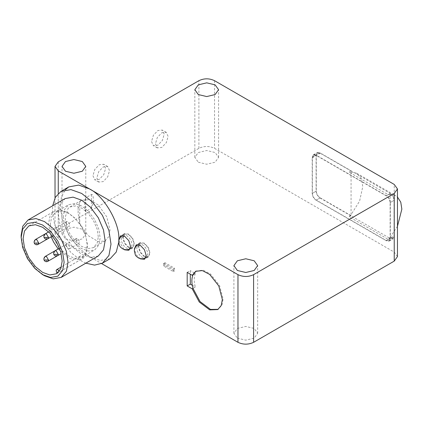 <?xml version="1.0" encoding="UTF-8"?>
<svg xmlns="http://www.w3.org/2000/svg" width="423" height="423" viewBox="0 0 423 423"><rect width="100%" height="100%" fill="white"/><g stroke="black" fill="none" stroke-linecap="round" stroke-linejoin="round"><path stroke-width="0.32" stroke-dasharray="2.12 1.59" d="M351.064 171.944L351.064 214.741L359.608 201.068L362.786 186.575L361.274 178.532L356.774 173.298L351.064 171.944L349.107 172.145L351.064 171.014L351.064 171.944M351.064 171.014L320.2 153.195L317.44 152.92L316.293 155.453L316.293 191.09C316.541 193.951 317.847 196.209 320.2 197.853L351.064 215.672L351.064 214.741L349.107 216.803L388.177 239.355L390.128 237.298L390.128 194.501L388.177 194.696L349.107 172.145M386.225 240.481L390.128 238.228L390.128 202.591C389.879 199.725 388.578 197.472 386.225 195.823L316.293 155.453L313.533 155.178L312.391 157.705L312.391 193.343C312.639 196.209 313.94 198.461 316.293 200.111L386.225 240.481L388.986 240.756L390.128 238.228L392.893 238.503L394.035 235.971L394.035 200.333C393.787 197.472 392.486 195.215 390.128 193.57L390.128 194.501L395.843 195.854L397.467 197.033M397.467 226.289L390.128 237.298L390.128 238.228L394.035 235.971M390.128 193.57L386.225 195.823M351.064 215.672L349.107 216.803M56.983 273.306L80.423 259.77L79.577 256.967L80.116 256.116L81.121 256.079L83.13 258.21L57.391 273.142M59.373 271.132L59.691 271.74M83.13 258.21L86.562 253.002L87.508 244.769L85.462 235.066L81.147 226.046L75.098 218.236L67.553 212.357L60.077 209.988L54.218 211.257L50.099 215.883L48.497 223.878L51.167 236.832M58.173 248.962L69.869 258.696L80.423 259.77M56.312 228.415L56.883 227.151L58.263 227.288L60.214 230.672L59.643 231.936L58.263 231.799L56.312 228.415M66.078 245.335L66.649 244.066L68.029 244.203L69.985 247.587L69.409 248.851L68.029 248.713L66.078 245.335M66.078 222.778L66.649 221.515L68.029 221.652L69.985 225.031L69.409 226.3L68.029 226.162L66.078 222.778M75.844 239.693L76.415 238.429L77.795 238.567L79.751 241.951L79.175 243.214L77.795 243.077L75.844 239.693M21.15 235.183L22.794 246.096L28.013 258.284L35.96 268.901L44.589 275.78M98.279 255.994L90.332 257.438L81.702 254.355L73.073 247.471L65.126 236.859L59.907 224.666L58.263 213.758L59.907 204.743L65.126 198.583M85.848 263.175L81.702 261.123L70.916 252.52L60.986 239.249L54.461 224.016L52.404 210.374L52.695 205.758M110.234 258.665L100.299 260.462L89.517 256.608L78.731 248.01L68.796 234.739L62.271 219.5L60.214 205.864L61.414 196.986L65.264 189.79M118.784 241.232L118.726 242.273M397.467 256.608L394.231 252.097L214.53 148.346C209.316 145.877 204.108 145.877 198.9 148.346L58.263 229.546L55.027 234.056L58.263 238.567L101.62 263.598M123.854 249.3L118.874 240.676M140.304 258.865L136.502 255.058L134.498 249.697M123.114 237.663L124.716 234.125L128.581 234.506L132.452 238.588L134.049 243.981L132.452 247.518L128.581 247.138L124.716 243.056L123.114 237.663M138.739 246.683L140.341 243.146L144.206 243.526L148.076 247.608L149.679 253.002L148.076 256.539L144.206 256.158L140.341 252.076L138.739 246.683M390.323 202.48C390.075 199.614 388.774 197.356 386.421 195.712L316.097 155.114L313.337 154.839L312.195 157.367L312.195 193.459C312.444 196.32 313.744 198.577 316.097 200.222L386.421 240.819L389.181 241.094L390.323 238.567L390.323 202.48L394.231 200.222C393.982 197.356 392.681 195.103 390.323 193.454L320.005 152.856L316.097 155.114L316.097 191.201L312.195 193.459M144.206 256.608L140.066 252.235L138.347 246.461L140.066 242.665L144.206 243.077L148.351 247.45L150.07 253.224L148.351 257.02L144.206 256.608M128.581 247.587L124.436 243.214L122.723 237.44L124.436 233.644L128.581 234.056L132.727 238.429L134.44 244.203L132.727 248L128.581 247.587M96.841 177.951L98.702 182.059L103.191 181.615L107.68 176.877L109.536 170.617L107.68 166.509L103.191 166.953L98.702 171.696L96.841 177.951M155.442 143.778L157.298 147.886L161.787 147.442L166.276 142.704L168.137 136.449L166.276 132.341L161.787 132.785L157.298 137.523L155.442 143.778M316.097 200.222L320.005 197.969C317.652 196.32 316.346 194.067 316.097 191.201M320.005 197.969L390.323 238.567L386.421 240.819M394.231 252.097L394.231 236.309L393.089 238.842L390.323 238.567L394.231 236.309L394.231 184.433M187.183 272.396L190.308 270.593L190.308 274.204M192.269 285.261L195.352 287.043L193.01 288.391M193.01 274.86L195.352 273.507L190.308 270.593M195.352 273.507C193.84 277.144 193.84 281.655 195.352 287.043M196.061 271.09L203.114 270.138L210.48 274.004L219.553 285.477L223.122 299.013L222.001 305.073L218.146 309.34M312.195 157.367L316.097 155.114L317.245 152.581L320.005 152.856M151.534 141.525L153.39 145.634L157.879 145.189L162.369 140.452L164.23 134.191L162.369 130.083L157.879 130.527L153.39 135.265L151.534 141.525M92.933 175.693L94.794 179.807L99.283 179.357L103.772 174.62L105.628 168.365L103.772 164.256L99.283 164.7L94.794 169.438L92.933 175.693M65.491 238.905L73.888 240.914L82.289 238.905L85.769 234.056L82.289 229.208L73.888 227.199L65.491 229.208L62.012 234.056L65.491 238.905M198.313 162.221L206.715 164.23L215.111 162.221L218.591 157.372L215.111 152.518L206.715 150.514L198.313 152.518L194.834 157.372L198.313 162.221M237.382 338.146L245.779 340.155L254.181 338.146L257.66 333.298L254.181 328.449L245.779 326.44L237.382 328.449L233.903 333.298L237.382 338.146M163.548 263.265L173.314 268.901L173.314 271.608L163.548 265.972L163.548 263.265L164.716 262.588L164.716 265.295L174.482 270.932L174.482 268.224L164.716 262.588M174.482 268.224L173.314 268.901M174.482 270.932L173.314 271.608M164.716 265.295L163.548 265.972M98.305 236.875L97.142 229.144L93.441 220.51L87.815 212.991L81.702 208.116L75.59 205.932L69.964 206.953L68.029 208.518L65.1 217.702L66.263 225.433L69.964 234.067L75.59 241.586L81.702 246.461L87.815 248.645L93.441 247.624L97.142 243.257L98.305 236.875M79.751 223.503L87.995 235.505L98.353 241.676L105.163 240.856L108.822 236.579L110.028 230.107L106.792 216.877L98.353 205.065L89.56 199.645L81.681 200.185L79.751 201.75L78.128 207.688L78.128 213.055L79.751 223.503L79.751 201.75M50.353 224.074L51.648 232.666L55.757 242.268L62.017 250.628L68.812 256.047L75.606 258.474L81.861 257.337L85.975 252.483L87.27 245.388L85.975 236.795L81.861 227.193L75.606 218.834L68.812 213.419L62.017 210.992L55.757 212.124L51.648 216.978L50.353 224.074M63.244 216.629L64.539 225.226L68.653 234.823L74.908 243.183L81.702 248.602L88.497 251.029L94.757 249.898L98.866 245.044L100.161 237.943L98.866 229.351L94.757 219.754L88.497 211.394L81.702 205.975L74.908 203.548L68.653 204.679L64.539 209.533L63.244 216.629M85.61 211.595L85.61 197.874C84.314 201.697 84.314 206.271 85.61 211.595L91.468 208.211C93.927 203.304 93.927 193.787 91.468 194.49L85.61 197.874M312.391 157.705L320.2 153.195M320.2 197.853L316.293 200.111M312.391 193.343L316.293 191.09M390.128 202.591L394.035 200.333M35.395 239.555L34.823 240.819L36.775 244.203L38.16 244.341M45.161 256.47L44.589 257.739L46.541 261.118L47.926 261.255M45.161 233.919L44.589 235.183L46.541 238.567L47.926 238.704M54.927 250.834L54.356 252.097L56.312 255.481L57.692 255.619M58.263 238.567L58.263 193.454M121.158 238.789L122.76 235.251L126.63 235.632C129.924 237.938 131.749 241.099 132.098 245.107L130.496 248.645L126.63 248.264C123.331 245.959 121.507 242.802 121.158 238.789M136.788 247.815L138.39 244.272L142.255 244.653C145.554 246.963 147.378 250.12 147.722 254.128L146.12 257.67L142.255 257.284C138.956 254.979 137.131 251.822 136.788 247.815M386.421 195.712L390.323 193.454M214.53 80.682L214.53 148.346M198.9 148.346L198.9 80.682M58.263 161.877L58.263 229.546M91.468 194.49L91.468 208.211M356.774 173.298L395.843 195.854M388.986 240.756L392.893 238.503M313.533 155.178L317.44 152.92M80.116 256.116L61.409 266.913M58.4 272.639L56.449 273.766M28.822 225.919L54.218 211.257M56.883 227.151L45.139 233.93M59.643 231.936L69.409 226.3M66.649 244.066L54.905 250.85M69.409 248.851L79.175 243.214M66.649 221.515L48.682 231.883M76.415 238.429L59.5 248.195M124.716 234.125L122.326 235.521M130.041 248.888L132.452 247.518M140.341 243.146L137.951 244.542M145.671 257.914L148.076 256.539M389.181 241.094L393.089 238.842M124.436 233.644L120.534 235.902M132.727 248L128.819 250.252M196.446 270.852L195.664 271.302M218.543 309.128L217.766 309.578M313.337 154.839L317.245 152.581M140.066 242.665L136.158 244.922M148.351 257.02L144.444 259.278M157.298 147.886L153.39 145.634M166.276 132.341L162.369 130.083M98.702 182.059L94.794 179.807M107.68 166.509L103.772 164.256M55.027 197.895L55.027 234.056M85.769 234.056L85.769 166.392M62.012 234.056L62.012 166.392M218.591 157.372L218.591 89.702M194.834 157.372L194.834 89.702M257.66 333.298L257.66 265.628M233.903 333.298L233.903 265.628M69.964 206.953L81.681 200.185M105.163 240.856L93.441 247.624M81.861 257.337L94.757 249.898M55.757 212.124L68.653 204.679M78.133 207.688L78.133 213.055"/><path stroke-width="0.63" d="M397.467 197.033L400.766 202.162L401.85 209.131L397.467 226.289M57.391 273.142L56.983 273.306L56.137 270.498L56.677 269.647L57.681 269.61L59.373 271.132M51.167 236.832L53.557 241.972L58.173 248.962M23.101 238.567L24.476 231.053L28.822 225.919L35.447 224.719L42.638 227.288L49.824 233.02L56.449 241.866L60.796 252.029L62.17 261.118L60.796 268.631L56.449 273.766L49.824 274.966L42.638 272.396L35.447 266.664L28.822 257.819L24.476 247.661L23.101 238.567M21.15 237.44L22.657 229.176L27.442 223.529L34.728 222.207L42.638 225.031L50.543 231.339L57.829 241.073L62.615 252.245L64.122 262.249L62.615 270.509L57.829 276.161L50.543 277.477L42.638 274.654L34.728 268.346L27.442 258.617L22.657 247.439L21.15 237.44L21.15 235.183L22.794 226.168L28.013 220.008L35.96 218.569L44.589 221.647L53.219 228.531L61.166 239.148L66.385 251.336L68.029 262.249L66.385 271.259L61.166 277.425L53.219 278.863L44.589 275.78L42.638 274.654M28.013 220.008L65.126 198.583L73.073 197.139L81.702 200.222L90.332 207.106L98.279 217.718L103.498 229.906L105.142 240.819L103.498 249.834L98.279 255.994L61.166 277.425M52.695 205.758L55.387 197.224L60.986 191.402L70.916 189.604L81.702 193.454L92.489 202.057L102.419 215.328L108.944 230.561L111 244.203L108.944 255.471L102.419 263.175L94.583 265.115L85.848 263.175M65.264 189.79L68.796 186.892L78.731 185.094L89.517 188.944C104.01 195.801 120.127 223.709 118.815 239.693L118.784 241.232M118.726 242.273L116.267 252.023L110.234 258.665L102.419 263.175M89.517 188.944L58.263 170.903L55.027 166.392L58.263 161.877L198.9 80.682C204.108 78.213 209.316 78.213 214.53 80.682L394.231 184.433L397.467 188.944L394.231 193.454L253.594 274.654C248.386 277.086 243.177 277.086 237.969 274.654L89.517 188.944M101.62 263.598L237.969 342.318C243.177 344.75 248.386 344.75 253.594 342.318L394.231 261.123L397.467 256.608L397.467 188.944M118.874 240.676L118.815 239.693L120.534 235.902L124.674 236.309L128.819 240.682L130.538 246.461L128.819 250.252L124.674 249.845L123.854 249.3M134.498 249.697L134.44 248.713L136.158 244.922L140.304 245.329L144.444 249.707L146.162 255.481L144.444 259.278L140.304 258.865M187.183 272.396L192.227 275.31L195.664 271.302L202.337 270.593L209.697 274.453L218.776 285.927L222.339 299.463L221.218 305.522L217.766 309.578L209.697 309.874L199.265 302.001L192.227 288.846L187.183 285.932L187.183 272.396M190.308 274.204L190.308 284.124L192.269 285.261M187.183 285.932L190.308 284.124M218.146 309.34L210.48 309.425L200.042 301.546L193.01 288.391L192.227 288.846M192.227 275.31L193.01 274.86L196.061 271.09M65.491 171.241L62.012 166.392L65.491 161.538L73.888 159.534L82.289 161.538L85.769 166.392L82.289 171.241L73.888 173.25L65.491 171.241M198.313 94.551L194.834 89.702L198.313 84.854L206.715 82.845L215.111 84.854L218.591 89.702L215.111 94.551L206.715 96.56L198.313 94.551M237.382 270.482L233.903 265.628L237.382 260.78L245.779 258.77L254.181 260.78L257.66 265.628L254.181 270.482L245.779 272.486L237.382 270.482M193.01 274.86C191.497 278.498 191.497 283.008 193.01 288.391M44.589 237.435L48.497 237.435L47.926 238.704L52.494 236.066L38.16 244.341L38.731 243.077L34.823 243.077M38.731 243.077L36.775 239.693L35.395 239.555C32.322 242.395 35.379 246.038 38.16 244.341M54.356 254.355L58.263 254.355L57.692 255.619L61.208 253.589L47.926 261.255L48.497 259.992L44.589 259.992M48.497 259.992L46.541 256.608L45.161 256.47C42.089 259.31 45.145 262.953 47.926 261.255M48.497 237.435L46.541 234.056L45.161 233.919C42.089 236.758 45.145 240.396 47.926 238.704M58.263 254.355L56.312 250.971L54.927 250.834C51.855 253.673 54.916 257.316 57.692 255.619M58.263 193.454L58.263 170.903M237.969 274.654L237.969 342.318M253.594 342.318L253.594 274.654M394.231 193.454L394.231 261.123M61.409 266.913L56.677 269.647M45.139 233.93L35.395 239.555M54.905 250.85L45.161 256.47M48.682 231.883L45.161 233.919M59.5 248.195L54.927 250.834M68.796 186.892L60.986 191.402M122.76 235.251C118.99 237.726 118.646 241.152 118.731 241.998C119.106 245.483 119.466 246.556 122.474 248.676C123.315 249.3 126.562 250.665 130.496 248.645M138.39 244.272C134.614 246.746 134.271 250.173 134.355 251.024L135.355 254.969C135.577 255.64 136.492 256.55 138.104 257.697C138.945 258.321 142.186 259.69 146.12 257.67M55.027 166.392L55.027 197.895"/></g></svg>
